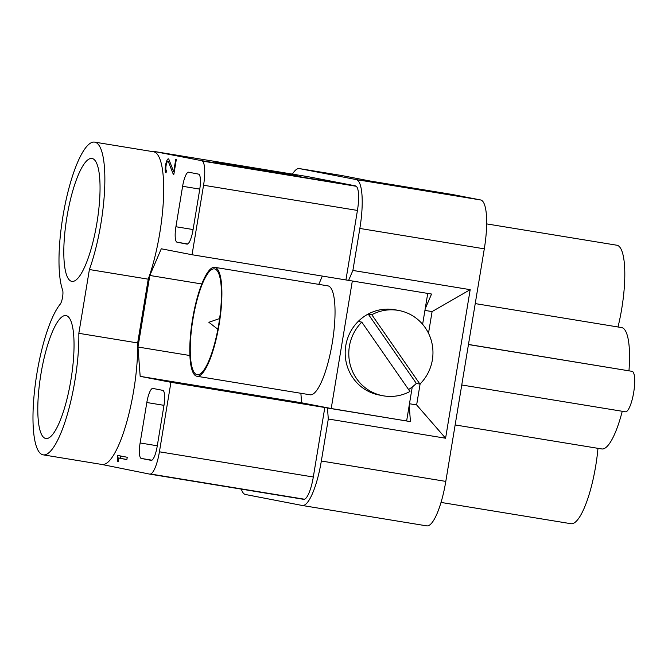 <?xml version="1.0" encoding="UTF-8"?>
<svg xmlns="http://www.w3.org/2000/svg" width="668" height="668" viewBox="0 0 668 668"><rect width="100%" height="100%" fill="white"/><g stroke="black" fill="none" stroke-linecap="round" stroke-linejoin="round"><path stroke-width="1" d="M296.926 175.809L295.974 175.651L296.934 175.826M248.354 167.376L238.718 165.748L248.354 167.401M251.569 167.985L247.569 167.317L251.569 168.01M255.042 168.536L241.674 166.315L255.042 168.57M257.397 168.996L245.039 166.967L257.389 169.054M259.952 169.488L248.262 167.593L259.944 169.547M250.224 167.969L263.442 170.165L250.224 167.969M264.085 170.29L251.727 168.261L264.085 170.323M259.66 169.73L257.865 169.363C255.201 168.946 255.301 168.987 258.174 169.488L259.259 169.664M257.856 169.438L257.865 169.363C255.201 168.946 255.301 168.987 258.174 169.488M220.707 163.142L220.766 162.8C210.562 161.322 216.891 162.541 239.754 166.474L253.297 168.695L234.309 165.021L215.839 162.165M231.395 165.038L234.309 165.021M288.083 174.39C298.287 175.876 291.958 174.649 269.095 170.716L255.552 168.503L274.54 172.177L293.01 175.033M277.379 172.636L274.54 172.177M166.449 170.532L166.065 172.862A7.098 1.737 99.3 0 1 165.505 165.555A7.098 1.737 99.3 0 1 168.369 158.859A7.098 1.737 99.3 0 1 168.937 159.502L173.697 171.743L175.726 159.485L176.294 159.594L173.847 174.373L173.279 174.256L168.369 161.623A4.734 1.161 -80.7 0 0 167.985 161.197A4.734 1.161 -80.7 0 0 166.082 165.656A4.734 1.161 -80.7 0 0 166.449 170.532M173.847 174.356L173.279 174.256M174.264 171.835L173.697 171.743M118.244 457.939L118.687 461.638L117.802 461.463L117.752 455.434L127.246 457.271L126.853 459.609L118.244 457.939L126.87 459.517M117.359 457.772L120.382 458.265L120.749 456.019M118.687 461.638L117.802 461.463M468.468 344.454L632.095 371.341A20.499 5.027 99.3 0 1 633.69 392.45A20.499 5.027 99.3 0 1 625.432 411.797A20.499 5.027 99.3 0 1 625.398 411.789L461.763 384.985L625.432 411.797M601.609 448.929A61.498 15.08 -80.7 0 0 601.718 448.946A61.498 15.08 -80.7 0 0 622.25 411.271M628.964 370.74A61.498 15.08 -80.7 0 0 621.591 327.57L475.232 303.598M152.872 388.442L162.742 390.346A14.98 3.674 99.3 0 1 163.902 405.827L157.205 446.274A14.98 3.674 99.3 0 1 151.177 460.361A14.98 3.674 99.3 0 1 151.152 460.352L141.282 458.44A14.98 3.674 99.3 0 1 140.121 442.967L146.818 402.52A14.98 3.674 99.3 0 1 152.847 388.434A14.98 3.674 99.3 0 1 152.872 388.442M175.918 226.736L182.614 186.288A14.98 3.674 99.3 0 1 188.643 172.202A14.98 3.674 99.3 0 1 188.668 172.21L198.538 174.123A14.98 3.674 99.3 0 1 199.699 189.595L193.002 230.042A14.98 3.674 99.3 0 1 186.973 244.129A14.98 3.674 99.3 0 1 186.948 244.121L177.078 242.208A14.98 3.674 99.3 0 1 175.918 226.736L193.085 229.55M486.663 223.897L616.856 245.223A61.498 15.08 99.3 0 1 618 326.978M426.685 525.858A47.303 11.598 -80.7 0 0 426.76 525.875A47.303 11.598 -80.7 0 0 445.798 481.394L484.3 248.83A47.303 11.598 -80.7 0 0 480.634 199.957L452.436 194.505L370.214 181.036L341.64 175.509A47.303 11.598 -80.7 0 0 341.557 175.492A47.303 11.598 -80.7 0 0 341.482 175.484M597.977 448.337A61.498 15.08 99.3 0 1 570.965 523.712L441.022 502.428M292.434 174.114A47.303 11.598 99.3 0 1 299.322 168.578A47.303 11.598 99.3 0 1 299.398 168.595L356.178 179.575A47.303 11.598 99.3 0 1 359.843 228.448L352.888 270.448L470.18 289.661L445.589 438.225L328.297 419.011L327.47 408.014L324.815 407.505L313.309 477.002A23.656 5.803 99.3 0 1 304.416 499.213A40.998 10.053 99.3 0 1 303.322 499.272A40.998 10.053 99.3 0 1 303.255 499.255L149.515 474.08M328.297 419.011L321.341 461.012A47.303 11.598 99.3 0 1 302.303 505.492A47.303 11.598 99.3 0 1 302.22 505.476L245.448 494.495A47.303 11.598 99.3 0 1 241.332 489.118M324.815 407.505L170.933 382.305L140.171 376.351L137.975 347.026L149.824 275.466L161.289 248.788L192.05 254.742L203.556 185.236A23.656 5.803 -80.7 0 0 202.346 161.08A40.998 10.053 -80.7 0 0 201.268 160.596L153.707 151.394L307.581 176.594L355.142 185.796A40.998 10.053 99.3 0 1 356.219 186.28A23.656 5.803 99.3 0 1 357.438 210.437L345.932 279.942L431.553 294.045L425.182 308.866L427.737 293.419M192.05 254.742L345.932 279.942M214.595 268.903A53.615 13.143 99.3 0 1 215.647 269.304A53.615 13.143 99.3 0 1 218.812 323.922A53.615 13.143 99.3 0 1 198.388 374.681A53.615 13.143 99.3 0 1 192.518 321.901A53.615 13.143 99.3 0 1 214.595 268.903M214.854 267.35A55.185 13.535 -80.7 0 0 214.762 267.334A55.185 13.535 -80.7 0 0 192.484 319.613A55.185 13.535 -80.7 0 0 196.918 376.259A55.185 13.535 -80.7 0 0 219.162 324.18A55.185 13.535 -80.7 0 0 214.854 267.35M196.918 376.259L310.069 394.788A55.185 13.535 -80.7 0 0 332.305 342.709A55.185 13.535 -80.7 0 0 327.996 285.879A55.185 13.535 -80.7 0 0 327.904 285.862L214.762 267.334M371.809 314.737L419.938 384.1A43.362 42.034 101 0 0 431.294 340.555A43.362 42.034 101 0 0 399.113 310.545A43.362 42.034 101 0 0 371.809 314.737L368.193 314.035L416.331 383.399A43.362 42.034 -79 0 1 408.574 389.519M419.938 384.1L416.331 383.399M399.113 310.545L395.506 309.843A43.362 42.034 101 0 0 368.193 314.035A43.362 42.034 -79 0 0 362.941 317.367A43.362 42.034 -79 0 0 358.207 321.442A43.362 42.034 101 0 0 346.851 364.978A43.362 42.034 101 0 0 379.032 394.988L382.639 395.69A43.362 42.034 101 0 0 409.952 391.498L361.814 322.135A43.362 42.034 101 0 0 350.458 365.68A43.362 42.034 101 0 0 382.639 395.69M361.814 322.135L358.207 321.442M140.171 376.351L301.594 402.787L331.211 408.515L410.436 421.608L327.47 408.014M406.645 420.873L409.217 405.317L410.436 421.608M425.182 308.866L422.627 324.306M412.248 386.981L409.217 405.317M331.211 408.515L352.312 281.069M409.476 403.748L416.64 404.917L420.114 383.925M428.505 333.265L432.096 311.58L424.931 310.411M432.096 311.58L470.18 289.661M416.64 404.917L445.589 438.225M40.915 374.147A62.283 15.272 99.3 0 1 65.982 315.58A62.283 15.272 99.3 0 1 70.992 379.516A62.283 15.272 99.3 0 1 45.85 438.517A62.283 15.272 99.3 0 1 40.915 374.147M66.925 217.025A62.283 15.272 -80.7 0 0 71.86 281.395A62.283 15.272 -80.7 0 0 97.002 222.394A62.283 15.272 -80.7 0 0 91.992 158.466A62.283 15.272 -80.7 0 0 66.925 217.025M62.583 289.887A7.882 1.937 99.3 0 1 62.55 297.252A7.882 1.937 99.3 0 1 60.22 304.174A78.841 19.33 -80.7 0 0 36.932 373.37A78.841 19.33 -80.7 0 0 43.178 454.85A78.841 19.33 -80.7 0 0 67.209 414.878A78.841 19.33 -80.7 0 0 78.832 333.315L89.395 269.538A78.841 19.33 -80.7 0 0 104.676 188.176A78.841 19.33 -80.7 0 0 94.672 142.125A78.841 19.33 -80.7 0 0 62.942 216.257A78.841 19.33 -80.7 0 0 62.583 289.887M89.395 269.538L148.229 279.174L137.666 342.951L78.832 333.315M137.666 342.951A78.841 19.33 99.3 0 1 126.043 424.514A78.841 19.33 99.3 0 1 102.012 464.485L43.178 454.85M101.878 464.469L149.373 474.055A40.998 10.053 -80.7 0 0 149.448 474.071A40.998 10.053 -80.7 0 0 150.542 474.013A23.656 5.803 -80.7 0 0 159.427 451.802L170.933 382.305M149.824 275.466L201.786 283.975M322.343 276.076L318.778 284.368M137.975 347.026L189.896 355.526M300.876 393.285L301.594 402.787M348.587 280.451L352.888 270.448M153.707 151.394L153.64 151.786A78.841 19.33 99.3 0 1 163.501 198.07A78.841 19.33 99.3 0 1 148.229 279.174M296.767 175.818L292.016 174.999L296.767 175.818M296.534 175.767L293.143 175.191L296.534 175.767M293.845 175.3L297.644 175.934L293.845 175.3M168.369 161.623L169.856 161.873M468.46 344.546L632.095 371.341M151.937 460.185L141.282 458.44M157.289 445.781L140.121 442.967M146.818 402.52L163.986 405.334M199.782 189.102L182.614 186.288M187.733 243.954L177.078 242.208M359.843 228.448L484.3 248.83M356.178 179.575L480.634 199.957M299.398 168.595L341.64 175.509M445.798 481.394L321.341 461.012M356.219 186.28L202.346 161.08M201.268 160.596L355.142 185.796M203.556 185.236L357.438 210.437M150.542 474.013L304.416 499.213M313.309 477.002L159.427 451.802M167.985 161.197L169.705 161.481M455.15 424.94L601.718 448.946M299.322 168.578L341.557 175.492M302.303 505.492L426.76 525.875M219.622 318.553L208.859 322.293L217.868 329.266M303.322 499.272L149.448 474.071M153.64 151.778L94.672 142.125"/></g></svg>
